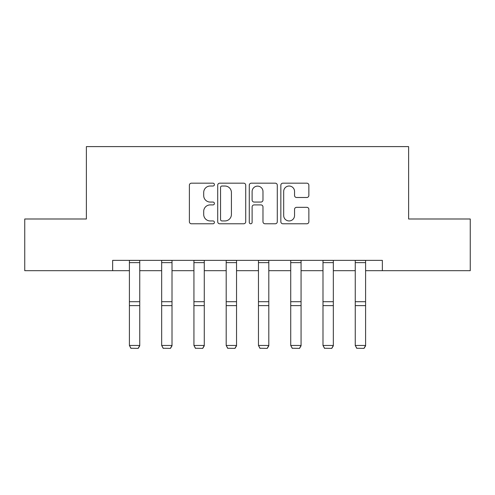 <?xml version="1.0" encoding="UTF-8"?>
<svg xmlns="http://www.w3.org/2000/svg" width="495" height="495" viewBox="0 0 495 495"><rect width="100%" height="100%" fill="white"/><g stroke="black" fill="none" stroke-linecap="round" stroke-linejoin="round"><path stroke-width="0.74" d="M214.409 184.604A1.423 1.423 0 0 0 212.986 183.181L191.417 183.181A2.03 2.03 0 0 0 189.387 185.21L189.387 221.754A2.03 2.03 0 0 0 191.417 223.783L212.986 223.783A1.423 1.423 0 0 0 214.409 222.36A1.423 1.423 0 0 0 212.986 220.943L210.196 220.943A6.497 6.497 0 0 1 203.699 214.446L203.699 211.402A6.497 6.497 0 0 1 210.196 204.905L212.986 204.905A1.423 1.423 0 0 0 214.409 203.482A1.423 1.423 0 0 0 212.986 202.059L210.196 202.059A6.497 6.497 0 0 1 203.699 195.562L203.699 192.518A6.497 6.497 0 0 1 210.196 186.021L212.986 186.021A1.423 1.423 0 0 0 214.409 184.604M306.832 197.493A2.03 2.03 0 0 0 308.861 195.463L308.861 185.21A2.03 2.03 0 0 0 306.832 183.181L282.874 183.181A2.03 2.03 0 0 0 280.844 185.21L280.844 221.754A2.03 2.03 0 0 0 282.874 223.783L306.832 223.783A2.03 2.03 0 0 0 308.861 221.754L308.861 209.366A2.03 2.03 0 0 0 306.832 207.337L296.579 207.337A2.03 2.03 0 0 0 294.55 209.366L294.55 215.511A5.433 5.433 0 0 1 289.117 220.943A5.433 5.433 0 0 1 283.685 215.511L283.685 191.454A5.433 5.433 0 0 1 289.117 186.021A5.433 5.433 0 0 1 294.55 191.454L294.55 195.463A2.03 2.03 0 0 0 296.579 197.493L306.832 197.493M112.65 270.697L24.75 270.697L24.75 218.994L86.384 218.994L86.384 146.607L408.616 146.607L408.616 218.994L470.25 218.994L470.25 270.697L382.35 270.697L382.35 260.358L112.65 260.358L112.65 270.697L129.405 270.697M245.724 185.21A2.03 2.03 0 0 0 243.695 183.181L219.737 183.181A2.03 2.03 0 0 0 217.707 185.21L217.707 221.754A2.03 2.03 0 0 0 219.737 223.783L243.695 223.783A2.03 2.03 0 0 0 245.724 221.754L245.724 185.21M251.305 183.181L275.263 183.181A2.03 2.03 0 0 1 277.293 185.21L277.293 221.754A2.03 2.03 0 0 1 275.263 223.783L265.011 223.783A2.03 2.03 0 0 1 262.981 221.754L262.981 206.935A2.03 2.03 0 0 0 260.952 204.905L254.152 204.905A2.03 2.03 0 0 0 252.116 206.935L252.116 222.36A1.423 1.423 0 0 1 250.699 223.783A1.423 1.423 0 0 1 249.276 222.36L249.276 185.21A2.03 2.03 0 0 1 251.305 183.181M139.745 270.697L161.667 270.697M172.006 270.697L193.935 270.697M204.274 270.697L226.196 270.697M236.536 270.697L258.464 270.697M268.804 270.697L290.726 270.697M301.065 270.697L322.994 270.697M333.333 270.697L355.255 270.697M365.595 270.697L382.35 270.697M221.97 186.021A1.423 1.423 0 0 0 220.547 187.444L220.547 219.52A1.423 1.423 0 0 0 221.97 220.943L224.916 220.943A6.497 6.497 0 0 0 231.412 214.446L231.412 192.518A6.497 6.497 0 0 0 224.916 186.021L221.97 186.021M262.981 191.553A5.433 5.433 0 0 0 257.548 186.126A5.433 5.433 0 0 0 252.116 191.553L252.116 200.029A2.03 2.03 0 0 0 254.152 202.059L260.952 202.059A2.03 2.03 0 0 0 262.981 200.029L262.981 191.553M139.745 260.358L139.745 345.826L138.192 348.393L130.952 348.245L138.192 348.393M130.952 348.393L129.405 345.454L139.745 345.454L138.192 348.245M129.405 260.358L129.405 345.454L130.952 348.245M172.006 260.358L172.006 345.826L170.459 348.393L163.22 348.245L170.459 348.393M163.22 348.393L161.667 345.454L172.006 345.454L170.459 348.245M161.667 260.358L161.667 345.454L163.22 348.245M204.274 260.358L204.274 345.826L202.721 348.393L195.482 348.245L202.721 348.393M195.482 348.393L193.935 345.454L204.274 345.454L202.721 348.245M193.935 260.358L193.935 345.454L195.482 348.245M236.536 260.358L236.536 345.826L234.989 348.393L227.75 348.245L234.989 348.393M227.75 348.393L226.196 345.454L236.536 345.454L234.989 348.245M226.196 260.358L226.196 345.454L227.75 348.245M268.804 260.358L268.804 345.826L267.251 348.393L260.011 348.245L267.251 348.393M260.011 348.393L258.464 345.454L268.804 345.454L267.251 348.245M258.464 260.358L258.464 345.454L260.011 348.245M301.065 260.358L301.065 345.826L299.518 348.393L292.279 348.245L299.518 348.393M292.279 348.393L290.726 345.454L301.065 345.454L299.518 348.245M290.726 260.358L290.726 345.454L292.279 348.245M333.333 260.358L333.333 345.826L331.78 348.393L324.541 348.245L331.78 348.393M324.541 348.393L322.994 345.454L333.333 345.454L331.78 348.245M322.994 260.358L322.994 345.454L324.541 348.245M365.595 260.358L365.595 345.826L364.048 348.393L356.808 348.245L364.048 348.393M356.808 348.393L355.255 345.454L365.595 345.454L364.048 348.245M355.255 260.358L355.255 345.454L356.808 348.245M139.745 260.401L129.405 260.401M139.745 301.696L129.405 301.696M139.745 305.613L129.405 305.613M139.745 262.622L129.405 262.622M172.006 260.401L161.667 260.401M172.006 301.696L161.667 301.696M172.006 305.613L161.667 305.613M172.006 262.622L161.667 262.622M204.274 260.401L193.935 260.401M204.274 301.696L193.935 301.696M204.274 305.613L193.935 305.613M204.274 262.622L193.935 262.622M236.536 260.401L226.196 260.401M236.536 301.696L226.196 301.696M236.536 305.613L226.196 305.613M236.536 262.622L226.196 262.622M268.804 260.401L258.464 260.401M268.804 301.696L258.464 301.696M268.804 305.613L258.464 305.613M268.804 262.622L258.464 262.622M301.065 260.401L290.726 260.401M301.065 301.696L290.726 301.696M301.065 305.613L290.726 305.613M301.065 262.622L290.726 262.622M333.333 260.401L322.994 260.401M333.333 301.696L322.994 301.696M333.333 305.613L322.994 305.613M333.333 262.622L322.994 262.622M365.595 260.401L355.255 260.401M365.595 301.696L355.255 301.696M365.595 305.613L355.255 305.613M365.595 262.622L355.255 262.622"/></g></svg>
